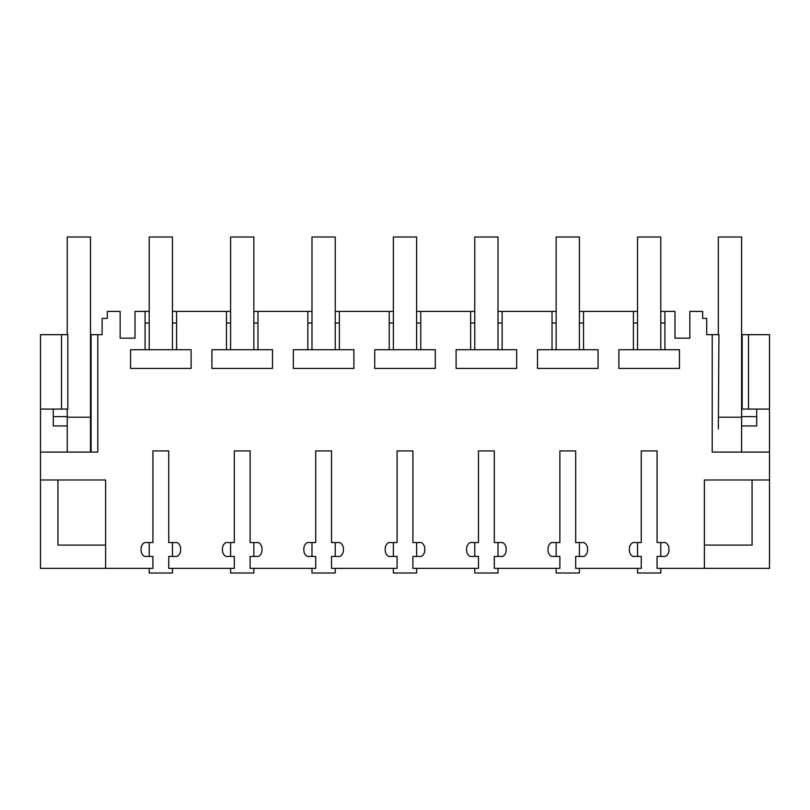 <?xml version="1.0" encoding="UTF-8"?>
<svg xmlns="http://www.w3.org/2000/svg" width="810" height="810" viewBox="0 0 810 810"><rect width="100%" height="100%" fill="white"/><g stroke="black" fill="none" stroke-linecap="round" stroke-linejoin="round"><path stroke-width="1.21" d="M40.5 479.996L105.614 479.996L105.614 568.357L40.5 568.357L40.5 452.091L97.787 452.091L97.787 334.662L102.121 334.662L102.121 318.381L107.355 318.381L107.355 311.404L120.143 311.404L120.143 338.145L135.017 338.145L135.017 311.404L145.081 311.404L145.081 349.717L130.552 349.717L130.552 368.428L191.119 368.428L191.119 349.717L176.59 349.717L176.59 311.404L226.476 311.404L226.476 349.717L211.936 349.717L211.936 368.428L272.514 368.428L272.514 349.717L257.975 349.717L257.975 311.404L307.861 311.404L307.861 349.717L293.331 349.717L293.331 368.428L353.899 368.428L353.899 349.717L339.36 349.717L339.36 311.404L389.245 311.404L389.245 349.717L374.716 349.717L374.716 368.428L435.284 368.428L435.284 349.717L420.755 349.717L420.755 311.404L470.64 311.404L470.64 349.717L456.101 349.717L456.101 368.428L516.669 368.428L516.669 349.717L502.139 349.717L502.139 311.404L552.025 311.404L552.025 349.717L537.486 349.717L537.486 368.428L598.063 368.428L598.063 349.717L583.524 349.717L583.524 311.404L633.41 311.404L633.41 349.717L618.88 349.717L618.88 368.428L679.448 368.428L679.448 349.717L664.919 349.717L664.919 311.404L674.983 311.404L674.983 338.145L689.857 338.145L689.857 311.404L702.645 311.404L702.645 318.381L706.715 318.381L706.715 334.662L712.213 334.662L712.213 452.091L769.5 452.091L769.5 409.07L763.101 409.07M105.614 568.357L152.928 568.357L152.928 556.429L144.565 556.429A6.976 6.976 0 0 1 141.072 550.385L141.072 548.593A6.976 6.976 0 0 1 144.565 542.548L152.928 542.548L152.928 450.927L168.743 450.927L168.743 542.548L177.117 542.548A6.976 6.976 0 0 1 180.6 548.593L180.6 550.385A6.976 6.976 0 0 1 177.117 556.429L168.743 556.429L168.743 568.357L234.323 568.357L234.323 556.429L225.95 556.429A6.976 6.976 0 0 1 222.456 550.385L222.456 548.593A6.976 6.976 0 0 1 225.95 542.548L234.323 542.548L234.323 450.927L250.128 450.927L250.128 542.548L258.501 542.548A6.976 6.976 0 0 1 261.994 548.593L261.994 550.385A6.976 6.976 0 0 1 258.501 556.429L250.128 556.429L250.128 568.357L315.708 568.357L315.708 556.429L307.334 556.429A6.976 6.976 0 0 1 303.851 550.385L303.851 548.593A6.976 6.976 0 0 1 307.334 542.548L315.708 542.548L315.708 450.927L331.523 450.927L331.523 542.548L339.886 542.548A6.976 6.976 0 0 1 343.379 548.593L343.379 550.385A6.976 6.976 0 0 1 339.886 556.429L331.523 556.429L331.523 568.357L397.092 568.357L397.092 556.429L388.719 556.429A6.976 6.976 0 0 1 385.236 550.385L385.236 548.593A6.976 6.976 0 0 1 388.719 542.548L397.092 542.548L397.092 450.927L412.908 450.927L412.908 542.548L421.281 542.548A6.976 6.976 0 0 1 424.764 548.593L424.764 550.385A6.976 6.976 0 0 1 421.281 556.429L412.908 556.429L412.908 568.357L478.477 568.357L478.477 556.429L470.114 556.429A6.976 6.976 0 0 1 466.621 550.385L466.621 548.593A6.976 6.976 0 0 1 470.114 542.548L478.477 542.548L478.477 450.927L494.292 450.927L494.292 542.548L502.666 542.548A6.976 6.976 0 0 1 506.149 548.593L506.149 550.385A6.976 6.976 0 0 1 502.666 556.429L494.292 556.429L494.292 568.357L559.872 568.357L559.872 556.429L551.499 556.429A6.976 6.976 0 0 1 548.005 550.385L548.005 548.593A6.976 6.976 0 0 1 551.499 542.548L559.872 542.548L559.872 450.927L575.677 450.927L575.677 542.548L584.051 542.548A6.976 6.976 0 0 1 587.544 548.593L587.544 550.385A6.976 6.976 0 0 1 584.051 556.429L575.677 556.429L575.677 568.357L641.257 568.357L641.257 556.429L632.883 556.429A6.976 6.976 0 0 1 629.4 550.385L629.4 548.593A6.976 6.976 0 0 1 632.883 542.548L641.257 542.548L641.257 450.927L657.072 450.927L657.072 542.548L665.435 542.548A6.976 6.976 0 0 1 668.928 548.593L668.928 550.385A6.976 6.976 0 0 1 665.435 556.429L657.072 556.429L657.072 568.357L704.386 568.357L704.386 479.996L769.5 479.996L769.5 452.091M145.081 323.028L149.212 323.028M149.212 311.404L145.081 311.404M40.5 334.662L61.489 334.662L61.489 409.07L40.5 409.07L40.5 334.662M61.489 409.07L67.827 409.07L67.827 334.662L61.489 334.662M97.787 334.662L90.497 334.662M91.074 334.662L91.074 452.091M40.5 452.091L40.5 409.07M704.386 568.357L769.5 568.357L769.5 479.996M712.213 334.662L718.926 334.662L718.338 428.834M741.596 334.662L748.511 334.662L748.511 409.07L769.5 409.07L769.5 334.662L748.511 334.662M145.081 349.717L176.59 349.717M172.459 323.028L176.59 323.028M637.541 311.404L633.41 311.404M664.919 311.404L660.788 311.404M176.59 311.404L172.459 311.404M230.597 311.404L226.476 311.404M257.975 311.404L253.854 311.404M311.982 311.404L307.861 311.404M339.36 311.404L335.239 311.404M393.376 311.404L389.245 311.404M420.755 311.404L416.623 311.404M474.761 311.404L470.64 311.404M502.139 311.404L498.018 311.404M556.146 311.404L552.025 311.404M583.524 311.404L579.403 311.404M53.288 409.07L53.288 425.928L67.24 425.928M57.935 479.996L57.935 545.1L105.614 545.1M704.386 545.1L752.065 545.1L752.065 479.996M742.173 334.662L742.173 409.07L748.511 409.07M742.173 409.07L741.596 409.07M741.596 425.928L756.712 425.928L756.712 416.623L741.596 416.623M660.788 323.028L664.919 323.028M633.41 323.028L637.541 323.028M633.41 349.717L664.919 349.717M579.403 323.028L583.524 323.028M552.025 323.028L556.146 323.028M552.025 349.717L583.524 349.717M498.018 323.028L502.139 323.028M470.64 323.028L474.761 323.028M470.64 349.717L502.139 349.717M416.623 323.028L420.755 323.028M389.245 323.028L393.376 323.028M389.245 349.717L420.755 349.717M335.239 323.028L339.36 323.028M307.861 323.028L311.982 323.028M307.861 349.717L339.36 349.717M253.854 323.028L257.975 323.028M226.476 323.028L230.597 323.028M226.476 349.717L257.975 349.717M53.288 416.623L67.24 416.623M756.712 409.07L756.712 416.623M172.459 568.357L172.459 573.004L149.212 573.004L149.212 568.357M172.459 556.429L172.459 542.548M172.459 349.717L172.459 236.996L149.212 236.996L149.212 349.717M149.212 556.429L149.212 542.548M253.854 568.357L253.854 573.004L230.597 573.004L230.597 568.357M253.854 556.429L253.854 542.548M253.854 349.717L253.854 236.996L230.597 236.996L230.597 349.717M230.597 556.429L230.597 542.548M335.239 568.357L335.239 573.004L311.982 573.004L311.982 568.357M335.239 556.429L335.239 542.548M335.239 349.717L335.239 236.996L311.982 236.996L311.982 349.717M311.982 556.429L311.982 542.548M416.623 568.357L416.623 573.004L393.376 573.004L393.376 568.357M416.623 556.429L416.623 542.548M416.623 349.717L416.623 236.996L393.376 236.996L393.376 349.717M393.376 556.429L393.376 542.548M498.018 568.357L498.018 573.004L474.761 573.004L474.761 568.357M498.018 556.429L498.018 542.548M498.018 349.717L498.018 236.996L474.761 236.996L474.761 349.717M474.761 556.429L474.761 542.548M579.403 568.357L579.403 573.004L556.146 573.004L556.146 568.357M579.403 556.429L579.403 542.548M579.403 349.717L579.403 236.996L556.146 236.996L556.146 349.717M556.146 556.429L556.146 542.548M660.788 568.357L660.788 573.004L637.541 573.004L637.541 568.357M660.788 556.429L660.788 542.548M660.788 349.717L660.788 236.996L637.541 236.996L637.541 349.717M637.541 556.429L637.541 542.548M67.24 334.662L67.24 236.996L90.497 236.996L90.497 417.211L67.24 417.211L67.24 452.091M90.497 452.091L90.497 417.211M67.24 409.07L67.24 417.211M718.338 334.662L718.338 236.996L741.596 236.996L741.596 417.211L718.338 417.211M741.596 452.091L741.596 417.211"/></g></svg>
